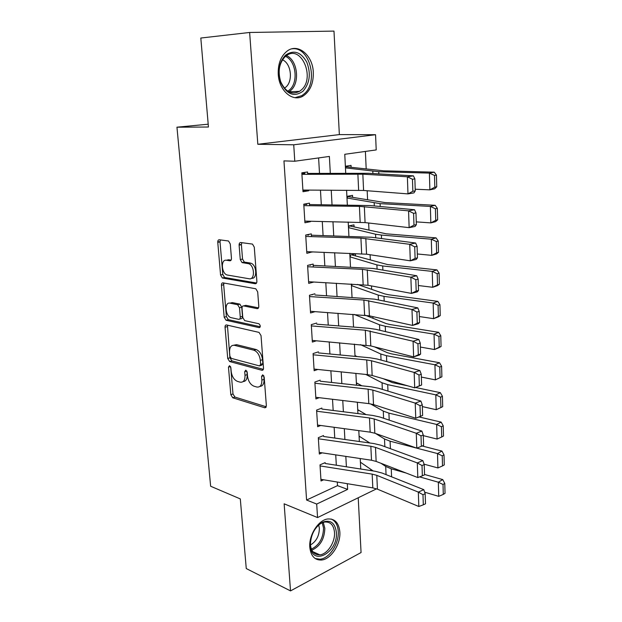 <?xml version="1.0" encoding="UTF-8"?>
<svg xmlns="http://www.w3.org/2000/svg" width="622" height="622" viewBox="0 0 622 622"><rect width="100%" height="100%" fill="white"/><g stroke="black" fill="none" stroke-linecap="round" stroke-linejoin="round"><path stroke-width="0.93" d="M229.518 365.666L228.476 367.159L230.832 394.69L232.76 397.792L264.817 407.799L266.364 405.676L264.179 377.08L262.725 374.817L261.582 376.357L261.87 380.073C261.916 385.104 260.237 387.42 256.824 387.024L253.947 386.192C250.409 384.66 248.264 381.27 247.509 376.022L247.206 372.368L245.807 370.152L244.71 371.668L245.006 375.323C245.084 380.267 243.482 382.553 240.201 382.18L237.433 381.379C234.028 379.894 231.944 376.574 231.182 371.427L230.879 367.827L229.518 365.666M278.244 74.251C279.014 91.209 293.382 102.863 303.614 95.687C310.331 90.851 313.558 83.053 313.301 72.3C312.804 55.459 298.148 42.84 287.372 50.911C280.942 55.91 277.894 63.685 278.244 74.251M309.803 547.274C310.837 556.037 314.732 560.29 321.496 560.025C331.044 559.302 340.856 544.048 339.845 531.888C338.881 522.814 334.823 518.515 327.67 518.989C318.386 520.008 308.691 535.161 309.803 547.274M230.28 243.995L228.538 241.002L219.271 239.765C218.221 239.797 217.723 240.652 217.762 242.339L220.561 275.01L222.349 278.003L255.207 283.733C256.334 283.764 256.894 282.924 256.878 281.206L254.281 247.167L252.485 244.088L240.73 242.533C239.625 242.564 239.089 243.435 239.112 245.161L240.271 259.561L242.075 262.608L248.66 263.712C254.725 265.54 255.152 280.211 249.134 278.765L227.069 274.978C221.315 273.353 220.616 259.024 226.377 260.253L229.899 260.781C230.964 260.781 231.485 259.934 231.454 258.247L230.28 243.995M249.632 32.468L257.819 144.281L339.355 134.601L333.983 31.1L249.632 32.468L200.813 38.035L208.44 127.02L176.951 127.191L210.64 486.241L240.302 498.914L246.265 568.562L290.528 590.9L284.145 503.812L317.562 517.574L316.691 504.053L306.584 500.034L283.951 160.888L294.781 161.238L293.732 144.802L375.564 134.71L376.209 149.925L344.767 154.295L345.723 173.227M257.819 144.281L293.732 144.802M226.548 324.964C225.514 324.886 225.008 325.648 225.047 327.242L227.722 358.459L229.666 361.545L261.839 370.261C262.958 370.401 263.503 369.655 263.495 368.037L261.022 335.577L259.032 332.397L226.548 324.964M224.184 317.204L221.448 285.273C221.409 283.64 221.906 282.831 222.956 282.854L255.797 288.771L257.695 291.897L258.783 306.195C258.799 307.882 258.239 308.691 257.111 308.636L243.63 305.907C242.541 305.853 242.012 306.654 242.036 308.302L242.782 317.523L244.695 320.633L258.907 323.751C260.618 325.485 260.696 326.783 259.125 327.631L226.05 320.252L224.184 317.204L226.392 316.614L223.679 284.736L221.448 285.273M290.528 590.9L361.063 552.538L358.218 497.771M351.119 167.054L351.041 165.405L345.801 166.198L345.886 167.932M352.596 197.034L352.518 195.362L347.325 196.303L347.418 198.084M354.05 226.548L353.972 224.861L348.825 225.942L348.919 227.761M355.489 255.603L355.403 253.9L350.31 255.121L350.404 256.987M325.189 462.612L320.011 464.875L321.014 480.985L323.658 479.787M323.549 435.548L318.316 437.694L319.335 454.052L322.173 452.847M321.877 408.071L316.598 410.092L317.632 426.708L320.703 425.479M320.182 380.166L314.856 382.056L315.906 398.935L319.249 397.691M318.464 351.827L313.084 353.584L314.149 370.72L317.819 369.46M316.715 323.036L311.28 324.653L312.361 342.069L316.45 340.778M314.934 293.786L309.453 295.263L310.549 312.959L315.152 311.638M313.309 267.009L313.13 264.07L307.587 265.4L308.706 283.375L313.986 282.015M217.754 241.616L219.931 241.896M239.12 244.423L241.297 244.703M311.459 236.617L311.295 233.864L305.697 235.046L306.84 253.317L312.384 251.879M309.585 205.719L309.429 203.176L303.777 204.195L304.935 222.769L310.549 221.65L310.526 221.23M306.584 500.034L337.505 485.65L337.295 482.034M336.323 465.225L335.732 454.876M334.76 438.059L334.138 427.291M333.167 410.473L332.521 399.277M331.557 382.452L330.881 370.821M329.909 353.996L329.217 341.906M328.245 325.088L327.522 312.524M326.55 295.714L325.804 282.668M324.832 265.866L324.054 252.33M323.082 235.536L322.274 221.486M321.302 204.7L320.462 190.13M319.498 173.367L318.612 157.926M307.672 174.308L307.532 171.975L301.825 172.838L303 191.716L308.675 190.76L308.629 190.075M372.967 318.277L372.889 316.621M371.653 289.347L371.497 285.941M370.323 259.949L370.082 254.74M368.963 230.086L368.644 223.01M367.586 199.74L367.182 190.736M366.187 168.904L365.394 151.426M370.113 470.481L371.513 469.828M361.226 462.76L360.814 462.48M359.998 436.722L359.524 436.924L359.493 436.395M358.77 410.287L358.179 410.52L358.155 409.921M357.541 383.455L356.826 383.727L356.787 383.051M356.328 356.227L355.698 356.437M355.411 355.776L355.442 356.414M351.78 284.106L351.858 285.755M208.199 124.198L176.951 127.191M339.355 134.601L375.564 134.71M330.305 173.305L329.38 156.433L294.781 161.238M316.691 504.053L347.636 489.397L347.325 483.691M346.4 466.788L345.824 456.392M344.899 439.49L344.308 428.667M343.383 411.756L342.761 400.498M341.836 383.587L341.198 371.886M340.265 354.975L339.604 342.815M338.671 325.905L337.979 313.278M337.054 296.367L336.339 283.251M335.406 266.356L334.659 252.734M333.734 235.847L332.964 221.712M332.039 204.832L331.231 190.169M376.574 488.83L317.562 517.574M346.586 190.239L347.34 205.019M348.203 222.038L348.926 236.29M349.797 253.317L350.489 267.048M351.352 284.083L352.029 297.308M352.892 314.351L353.537 327.079M354.408 344.122L355.03 356.375M355.893 373.418L356.492 385.205M357.355 402.247L357.93 413.583M358.801 430.618L359.353 441.519M360.216 458.554L360.752 469.027M337.505 485.65L347.636 489.397M312.399 252.042L310.533 251.801M310.549 221.65L304.99 221.113M308.675 190.76L302.922 190.386M243.132 381.574C245.962 381.364 247.315 379.039 247.191 374.607L245.006 375.323M246.918 371.28L247.191 374.607M259.903 386.41C262.787 386.138 264.171 383.782 264.055 379.342L261.87 380.073M263.782 375.774L264.055 379.342M230.692 366.996L232.986 393.959L234.914 397.054L266.263 406.788M227.434 325.166L229.907 357.79L231.85 360.869L263.339 369.351M229.891 356.212L231.252 358.373L259.514 365.907L260.657 364.344L260.354 360.395C259.607 355.1 257.469 351.702 253.924 350.202L234.416 345.311C231.073 344.985 229.456 347.348 229.565 352.386L229.891 356.212M260.354 365.635L261.707 365.2L262.857 363.637L260.657 364.344M233.763 345.21L236.609 344.666L256.132 349.525C259.677 351.018 261.815 354.408 262.562 359.695L262.857 363.637M223.951 283.033L223.679 284.736M258.511 307.859L245.861 305.324L244.897 305.573M260.237 326.744L228.352 319.677L226.144 320.276M230.062 303.171C224.184 301.654 225.148 316.17 230.995 317.632L238.685 319.327C239.758 319.397 240.286 318.62 240.255 316.979L239.509 307.789L237.635 304.71L230.062 303.171L232.294 302.595L229.953 303.147M239.68 319.055L240.908 318.721C241.981 318.791 242.502 318.013 242.479 316.38L240.255 316.979M232.294 302.595L239.867 304.127L241.74 307.198L242.479 316.38M226.392 316.614L228.352 319.677M226.618 260.198L228.632 259.755L231.112 260.128M251.467 278.236C257.438 279.542 256.956 265.003 250.93 263.199L247.945 263.534M241.818 242.673L241.398 244.687L242.541 259.055L244.345 262.103L250.215 263.02M220.413 239.913L220.025 241.88L222.808 274.489L224.589 277.482L256.544 283.018M443.292 494.397L445.049 493.324L444.777 483.426L443.019 484.484L443.292 494.397L438.735 496.356L424.655 492.189M373.153 470.955L360.402 462.193M406.174 473.054L391.254 468.809L385.702 466.414L380.983 463.289M438.735 496.356L438.331 482.206L419.601 476.88M443.019 484.484L438.331 482.206L442.74 479.585L444.777 483.426M424.546 474.469L442.74 479.585M320.073 465.925L372.166 474.119L376.784 475.34L418.318 492.095L423.807 489.654L382.219 473.093L375.299 471.289L325.244 463.499M320.913 479.337L372.819 487.889L377.43 489.156L418.824 506.502L418.318 492.095L422.983 494.715L423.318 504.815L425.51 503.812L425.176 493.728L422.983 494.715M425.176 493.728L423.807 489.654M418.824 506.502L423.318 504.815M336.37 532.269C338.376 552.709 311.381 567.21 310.378 545.541C310.588 534.982 314.631 527.199 322.499 522.208C330.399 519.432 335.017 522.783 336.37 532.269M310.425 542.12L310.432 544.615C311.257 551.652 314.39 555.057 319.84 554.84C327.467 554.249 335.32 542.073 334.496 532.354C333.719 525.123 330.476 521.679 324.77 522.037C321.947 522.503 319.257 524.136 316.691 526.927M318.713 524.976L319.366 528.296C319.242 535.915 316.271 541.474 310.456 544.981M315.121 558.502L320.027 559.217C329.512 558.502 339.254 543.379 338.244 531.312C337.762 525.085 335.452 521.003 331.308 519.067M303.046 91.162C294.354 97.382 286.991 94.63 280.95 82.889L280.569 81.863C277.459 70.908 279.123 61.998 285.576 55.133C293.786 49.566 300.846 51.89 306.755 62.099C311.086 73.551 309.849 83.239 303.046 91.162M285.203 56.586C279.247 62.931 277.7 71.165 280.584 81.288L280.934 82.228C285.716 92.04 291.912 95.073 299.524 91.341L301.382 89.902C315.51 78.147 301.437 44.489 286.501 55.568L285.203 56.586M282.481 59.813C291.182 63.382 293.281 80.953 285.871 87.111L284.456 88.192M295.053 97.685L301.919 95.609L304.306 93.759C318.884 81.653 309.328 45.795 291.788 48.858M442.506 465.925L444.279 464.906L444.007 454.845L442.234 455.848L442.506 465.925L437.919 467.946L424.072 464.167M369.833 442.996L359.081 436.131M437.919 467.946L437.499 453.562L390.095 441.192L384.505 438.969L375.579 433.495M442.234 455.848L437.499 453.562L441.947 451.082L444.007 454.845M422.175 445.982L441.947 451.082M441.713 436.986L443.494 436.022L443.222 425.798L441.426 426.746L441.713 436.986L437.079 439.07L423.271 435.633M366.117 414.617L357.736 409.673M437.079 439.07L436.66 424.453L388.913 413.14L383.284 411.095L370.448 403.857M441.426 426.746L436.66 424.453L441.146 422.12L443.222 425.798M419.158 416.973L441.146 422.12M440.897 407.566L442.701 406.664L442.421 396.276L440.609 397.155L440.897 407.566L436.232 409.711L422.322 406.586M361.895 385.803L356.375 382.825M436.232 409.711L435.804 394.853L387.708 384.645L382.048 382.779L365.806 374.452M440.609 397.155L435.804 394.853L440.337 392.676L442.421 396.276M383.238 378.705L392.327 382.608L408.055 385.904M415.659 387.506L440.337 392.676M441.892 376.815L441.604 366.249L439.785 367.066L440.073 377.655L441.892 376.815L435.369 379.871L421.358 377.072M357.02 356.562L354.983 355.574M440.073 377.655L435.369 379.871L434.933 364.764L386.487 355.683L380.788 354.019L360.503 344.658M439.785 367.066L434.933 364.764L439.505 362.743L441.604 366.249M374.428 346.843L387.343 352.697L391.152 353.801L439.505 362.743M318.386 438.782L370.836 446.254L375.494 447.373L417.308 462.923L422.843 460.614L380.975 445.243L374.009 443.587L323.603 436.488M319.234 452.404L371.505 460.241L376.139 461.415L417.821 477.572L417.308 462.923L422.011 465.536L422.354 475.807L424.562 474.85L424.227 464.603L422.011 465.536M424.227 464.603L422.843 460.614M417.821 477.572L422.354 475.807M316.668 411.22L369.491 417.945L374.172 418.964L416.281 433.27L421.864 431.085L379.708 416.958L372.695 415.442L321.939 409.058M423.598 445.406L416.794 448.159L416.281 433.27L421.016 435.866L421.366 446.308L423.598 445.406L423.255 434.988L421.016 435.866M317.531 425.051L370.168 432.158L374.833 433.231L416.794 448.159L421.366 446.308M423.255 434.988L421.864 431.085M314.926 383.23L368.115 389.178L372.835 390.095L415.232 403.11L420.876 401.066L378.425 388.214L371.357 386.845L320.244 381.208M422.618 415.465L415.76 418.256L415.232 403.11L420.013 405.692L420.363 416.312L422.618 415.465L422.268 404.868L420.013 405.692M315.805 397.279L368.807 403.616L373.511 404.588L415.76 418.256L420.363 416.312M422.268 404.868L420.876 401.066M313.154 354.797L366.723 359.944L371.482 360.76L414.166 372.43L419.858 370.533L377.119 359.003L370.004 357.79L318.526 352.915M421.615 385.018L414.703 387.84L414.166 372.43L418.987 375.012L419.345 385.811L421.615 385.018L421.265 374.242L418.987 375.012M314.048 369.064L367.423 374.615L372.158 375.486L414.703 387.84L419.345 385.811M421.265 374.242L419.858 370.533M441.068 346.47L440.78 335.724L438.938 336.479L439.233 347.239L441.068 346.47L439.093 347.597L434.498 349.533L420.371 347.06M439.233 347.239L434.498 349.533L434.047 334.169L385.251 326.262L379.513 324.785L354.167 314.437M438.938 336.479L434.047 334.169L438.666 332.311L440.78 335.724M365.425 315.261L386.122 323.557L389.955 324.528L438.666 332.311M311.358 325.912L365.308 330.228L413.086 341.229L418.831 339.472L375.789 329.318L368.621 328.268L316.785 324.186M420.604 354.05L419.352 355.069L413.63 356.896L413.086 341.229L417.945 343.795L418.311 354.781L420.604 354.05L420.247 343.08L417.945 343.795M312.26 340.413L370.79 345.91L413.63 356.896L418.311 354.781M420.247 343.08L418.831 339.472M440.236 315.611L439.941 304.687L438.082 305.363L438.378 316.31L440.236 315.611L438.246 316.901L433.604 318.674L419.376 316.551M438.378 316.31L433.604 318.674L433.153 303.046L383.992 296.36L378.215 295.085L351.43 285.607M438.082 305.363L433.153 303.046L437.81 301.367L439.941 304.687M357.502 284.425L384.886 293.942L388.742 294.781L437.81 301.367M309.531 296.57L363.87 300.029L411.989 309.484L417.79 307.882L374.436 299.143L315.004 294.991M312.314 294.781L311.653 294.673M419.57 322.538L418.311 323.743L412.541 325.423L411.989 309.484L416.888 312.034L417.261 323.207L419.57 322.538L419.205 311.381L416.888 312.034M310.448 311.295L369.398 315.844L412.541 325.423L417.261 323.207M223.679 284.689L223.531 282.956M419.205 311.381L417.79 307.882M439.389 284.223L439.085 273.112L437.204 273.719L437.515 284.853L439.389 284.223L437.383 285.692L432.694 287.286L418.357 285.529M437.515 284.853L432.694 287.286L432.236 271.394L382.709 265.959L376.901 264.902L349.976 256.855M437.204 273.719L432.236 271.394L436.947 269.894L439.085 273.112M351.508 254.833L387.506 264.552L436.947 269.894M307.672 266.745L362.408 269.326L410.862 277.179L416.724 275.733L373.06 268.463L313.208 265.33M310.495 265.174L309.266 264.995M418.52 290.482L417.261 291.881L411.43 293.405L410.862 277.179L415.807 279.713L416.188 291.088L418.52 290.482L418.147 279.13L415.807 279.713M308.605 281.719L367.983 285.28L411.43 293.405L416.188 291.088M418.147 279.13L416.724 275.733M438.518 252.291L438.215 240.986L436.317 241.523L436.628 252.859L438.518 252.291L436.504 253.955L431.777 255.362L417.323 253.97M436.628 252.859L431.777 255.362L431.303 239.198L381.403 235.062L375.556 234.222L348.491 227.66M436.317 241.523L431.303 239.198L436.061 237.876L438.215 240.986M349.253 225.856L386.254 233.818L436.061 237.876M305.791 236.446L360.923 238.109L409.727 244.306L415.644 243.023L371.668 237.277L311.373 235.194M308.644 235.085L306.607 234.859M417.455 257.858L416.188 259.452L410.295 260.82L409.727 244.306L414.711 246.825L415.092 258.402L417.455 257.858L417.074 246.304L414.711 246.825M306.732 251.661L366.545 254.204L410.295 260.82L415.092 258.402M417.074 246.304L415.644 243.023M437.639 219.815L437.328 208.308L435.416 208.774L435.734 220.297L437.639 219.815L435.61 221.665L430.836 222.886L416.273 221.883M435.734 220.297L430.836 222.886L430.362 206.434L380.081 203.643L346.983 198.006M435.416 208.774L430.362 206.434L435.159 205.307L437.328 208.308M347.333 196.498L384.979 202.578L435.159 205.307M436.745 186.763L436.434 175.062L434.498 175.443L434.817 187.175L436.745 186.763L434.7 188.808L429.88 189.842L415.208 189.228M434.817 187.175L429.88 189.842L429.398 173.103L378.736 171.703L345.451 167.878M434.498 175.443L429.398 173.103L434.242 172.17L436.434 175.062M345.824 166.727L383.681 170.817L434.242 172.17M303.87 205.641L359.415 206.364L408.561 210.85L414.54 209.738L370.245 205.563L309.515 204.56M306.763 204.506L303.785 204.273M416.367 224.659L415.092 226.455L409.144 227.652L408.561 210.85L413.591 213.346L413.98 225.133L416.367 224.659L415.978 212.895L413.591 213.346M304.834 221.105L365.075 222.598L409.144 227.652L413.98 225.133M415.978 212.895L414.54 209.738M301.919 174.339L362.836 174.183L407.379 176.788L413.42 175.847L368.807 173.305L307.618 173.429M304.85 173.421L301.857 173.289M415.255 190.861L413.98 192.867L407.978 193.893L407.379 176.788L412.456 179.268L412.852 191.265L415.255 190.861L414.866 178.887L412.456 179.268M302.898 190.052L363.59 190.464L407.978 193.893L412.852 191.265M414.866 178.887L413.42 175.847M230.474 366.529L228.476 367.159M263.712 375.649L261.582 376.357M246.771 371.007L244.71 371.668M266.037 407.293L264.715 407.768M234.914 397.054L232.76 397.792M232.986 393.959L230.832 394.69M263.059 369.857L261.839 370.261L263.059 369.857M231.85 360.869L229.666 361.545M229.907 357.79L227.722 358.459M227.248 326.628L225.047 327.242M262.562 359.695L260.354 360.395M255.984 349.486L253.776 350.155M236.609 344.666L234.416 345.311M258.138 308.356L257.111 308.636M245.861 305.324L243.63 305.907M259.887 327.413L259.125 327.631M241.74 307.198L239.509 307.789M239.719 304.088L237.487 304.671M230.661 260.618L229.899 260.781M228.632 259.755L226.377 260.253M244.602 262.165L242.339 262.678M242.541 259.055L240.271 259.561M241.398 244.687L239.112 245.161M256.132 283.508L255.207 283.733M224.783 277.529L222.544 278.057M222.808 274.489L220.561 275.01M220.025 241.88L217.762 242.339M391.596 476.825L391.254 468.809M386.06 474.617L385.702 466.414M372.166 474.119L372.819 487.889M376.784 475.34L377.43 489.156M323.277 522.387L324.832 528.288C324.459 539.103 320.12 546.404 311.824 550.182M311.365 549.125C319.179 545.292 323.23 538.279 323.533 528.101L322.227 522.775M286.462 55.591C297.541 60.132 300.208 82.516 290.808 90.384L288.942 91.815L299.524 91.341M287.869 91.209L289.549 89.902C298.599 82.337 296.103 60.847 285.475 56.345M390.406 448.711L390.095 441.192M384.839 446.666L384.505 438.969M389.209 420.138L388.913 413.14M383.595 418.264L383.284 411.095M387.98 391.106L387.708 384.645M382.336 389.395L382.048 382.779M386.736 361.6L386.487 355.683M381.053 360.068L380.788 354.019M370.836 446.254L371.505 460.241M375.494 447.373L376.139 461.415M369.491 417.945L370.168 432.158M374.172 418.964L374.833 433.231M368.115 389.178L368.807 403.616M372.835 390.095L373.511 404.588M366.723 359.944L367.423 374.615M371.482 360.76L372.158 375.486M385.477 331.604L385.251 326.262M379.754 330.251L379.513 324.785M365.308 330.228L366.024 345.148M370.098 330.943L370.79 345.91M384.186 301.11L383.992 296.36M378.433 299.944L378.215 295.085M363.87 300.029L364.593 315.191M368.69 300.628L369.398 315.844M382.88 270.103L382.709 265.959M377.08 269.139L376.901 264.902M248.753 263.347L248.784 263.759M362.408 269.326L363.147 284.736M367.268 269.808L367.983 285.28M381.55 238.568L381.403 235.062M375.711 237.806L375.556 234.222M360.923 238.109L361.67 253.776M365.814 238.467L366.545 254.204M380.205 206.504L380.081 203.643M374.32 205.944L374.195 203.029M378.829 173.88L378.736 171.703M372.905 173.538L372.811 171.314M359.415 206.364L360.169 222.303M364.337 206.597L365.075 222.598M357.875 174.074L358.645 190.285M362.836 174.183L363.59 190.464M265.975 407.379L264.817 407.799M256.132 349.525L253.924 350.202M239.867 304.127L237.635 304.71M228.258 319.646L226.05 320.252M250.93 263.199L248.66 263.712M244.345 262.103L242.075 262.608M224.589 277.482L222.349 278.003M312.687 551.613L319.84 554.84M280.934 82.228L280.95 82.889M280.584 81.288L280.569 81.863"/></g></svg>
